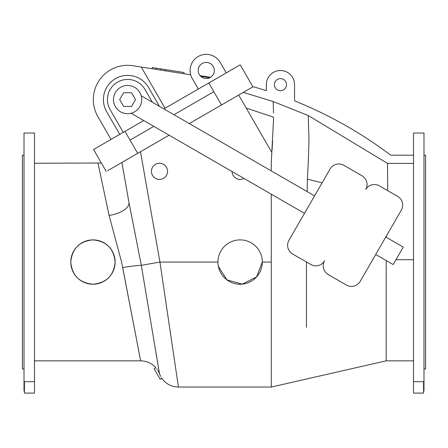 <?xml version="1.0" encoding="UTF-8"?>
<svg xmlns="http://www.w3.org/2000/svg" width="448" height="448" viewBox="0 0 448 448"><rect width="100%" height="100%" fill="white"/><g stroke="black" fill="none" stroke-linecap="round" stroke-linejoin="round"><path stroke-width="0.67" d="M243.292 92.389L273.168 101.511L308.241 115.528L387.526 163.391L387.699 190.63M413.504 163.391L387.526 163.391M413.504 155.21L390.74 155.21A419.328 419.328 0 0 0 294.56 100.873L294.56 84.65A14.112 14.112 0 0 0 280.448 70.538A14.112 14.112 0 0 0 266.336 84.65L266.336 90.686A419.328 419.328 0 0 0 253.154 86.694L252.784 86.587M286.496 84.65A6.048 6.048 0 0 0 277.424 79.408A6.048 6.048 0 0 0 277.424 89.886A6.048 6.048 0 0 0 286.496 84.65M413.504 381.662L423.584 381.662L423.584 393.098L413.504 393.098L413.504 133.034L423.987 133.034L423.987 391.082L423.584 391.082M123.469 171.338L121.878 162.484M101.562 163.358L101.354 162.994L34.496 163.274M153.81 126.358L130.032 140.09L137.693 153.356L107.806 170.615M140.487 151.743L159.936 262.058L178.422 387.05L159.936 262.058L141.305 265.339A20.16 1.103 171.2 0 0 122.674 267.512L140.65 360.842L121.582 262.058L109.082 215.387L98.022 163.274L109.082 215.387A20.16 9.414 170 0 0 128.94 202.362L141.305 265.339L159.51 373.783L158.435 371.398M139.468 354.866L139.866 356.866M158.161 370.91L157.825 370.345M157.22 369.443L156.677 368.721M159.88 374.713L159.51 373.783C162.394 379.714 162.394 379.714 159.51 373.783C155.092 365.949 155.092 365.949 159.51 373.783L155.938 352.778M218.383 266.414L226.929 279.877L242.312 284.122L256.558 276.954L262.304 262.058A22.176 22.176 0 0 0 229.04 242.85A22.176 22.176 0 0 0 229.04 281.26A22.176 22.176 0 0 0 262.304 262.058L271.275 262.058L271.275 387.05L271.275 194.18M70.784 262.058C72.089 275.52 79.475 282.912 92.949 284.234C106.417 282.94 113.814 275.548 115.136 262.058C113.82 248.584 106.434 241.192 92.971 239.882C79.486 241.186 72.089 248.578 70.784 262.058M273.168 101.511L273.515 112.907M273.476 111.569L273.442 110.516M386.187 260.523L386.187 360.842L413.504 360.842M386.355 236.057L386.338 237.334M106.266 171.5L93.565 149.503L143.73 120.54M163.89 108.903L240.223 64.831L252.924 86.828L221.497 104.972L213.836 91.706L173.97 114.722M137.693 153.356L169.131 135.206M189.291 123.564L221.497 104.972M128.94 202.362L121.906 162.473M271.275 170.901L271.275 162.596L273.644 117.214L246.204 108.063L271.914 152.594L238.689 95.049M272.07 150.074L272.614 141.047M34.496 360.842L140.65 360.842C146.72 360.954 151.794 363.266 155.865 367.774L154.134 368.771L160.182 379.249L161.806 378.308C165.911 383.947 171.45 386.865 178.422 387.05L177.615 381.601M177.296 379.434L176.198 372.03M175.274 365.786L174.636 361.469M174.16 358.226L173.354 352.778M271.757 155.019L271.667 156.402M306.454 261.979L306.432 327.348M308.241 115.528L308.633 129.545C309.254 136.982 308.84 153.507 307.39 179.133L307.154 191.615M307.39 179.133L322.112 182.818M34.496 381.662L34.496 393.098L24.416 393.098L24.416 381.662L34.496 381.662L34.496 133.034L24.013 133.034L24.013 391.082L24.416 391.082M24.013 368.906L22.4 368.906L22.4 155.21L24.013 155.21M423.987 155.21L425.6 155.21L425.6 368.906L423.987 368.906M115.136 262.058A22.176 22.176 0 0 0 81.872 242.85A22.176 22.176 0 0 0 81.872 281.26A22.176 22.176 0 0 0 115.136 262.058M232.064 171.545A8.064 8.064 0 0 0 243.981 178.422M167.552 171.338A8.064 8.064 0 0 0 155.456 164.354A8.064 8.064 0 0 0 155.456 178.321A8.064 8.064 0 0 0 167.552 171.338M159.908 374.786L160.294 375.631M160.507 376.062L160.681 376.404M161.375 377.63L161.616 378.011M220.203 62.418L226.251 72.895L220.203 62.418A16.128 16.128 0 0 0 198.173 56.515A16.128 16.128 0 0 0 192.27 78.546L198.318 89.023M213.22 66.45A8.064 8.064 0 0 0 199.254 66.45A8.064 8.064 0 0 0 206.237 78.546A8.064 8.064 0 0 0 213.22 66.45M152.438 102.29L145.057 89.51A20.16 20.16 0 0 0 117.522 82.13A20.16 20.16 0 0 0 110.141 109.67L123.245 132.367M159.421 106.322L148.551 87.494A24.192 24.192 0 0 0 115.506 78.641A24.192 24.192 0 0 0 106.652 111.686L119.756 134.383M190.697 74.788L132.905 65.733A34.272 34.272 0 0 0 97.922 116.726L111.026 139.423M209.698 77.767L200.715 76.356M141.243 67.038L165.032 108.242M152.034 68.729L152.219 67.536L184.089 72.526L183.904 73.724M156.649 68.225L156.458 69.423M165.502 69.614L165.312 70.812M161.073 68.919L160.888 70.118M115.377 92.534A14.112 14.112 0 0 1 139.821 92.534A14.112 14.112 0 0 1 127.602 113.702A14.112 14.112 0 0 1 115.377 92.534M304.483 213.354L131.113 113.254M141.193 95.799L314.563 195.894M330.086 169.008L288.96 240.24A10.08 10.08 0 0 0 292.65 254.01L310.806 264.494A10.08 10.08 0 0 0 324.576 260.803A10.08 10.08 0 0 0 328.266 274.574L346.422 285.057A10.08 10.08 0 0 0 360.192 281.366L401.318 210.134A10.08 10.08 0 0 0 397.628 196.364L379.473 185.881A10.08 10.08 0 0 0 365.702 189.571A10.08 10.08 0 0 0 362.012 175.801L343.857 165.318A10.08 10.08 0 0 0 330.086 169.008M385.795 237.02L403.256 247.1L393.176 264.561L375.715 254.481M159.936 262.058L217.952 262.058M413.504 259.722L395.97 259.722M124.992 131.359L130.032 140.09M213.836 91.706L208.796 82.975M131.555 106.445L135.514 99.59L131.555 92.736L123.642 92.736L119.683 99.59L123.642 106.445L131.555 106.445M386.187 360.842L271.275 387.05L178.422 387.05M210.56 77.291L200.038 75.639L210.56 77.291"/></g></svg>
